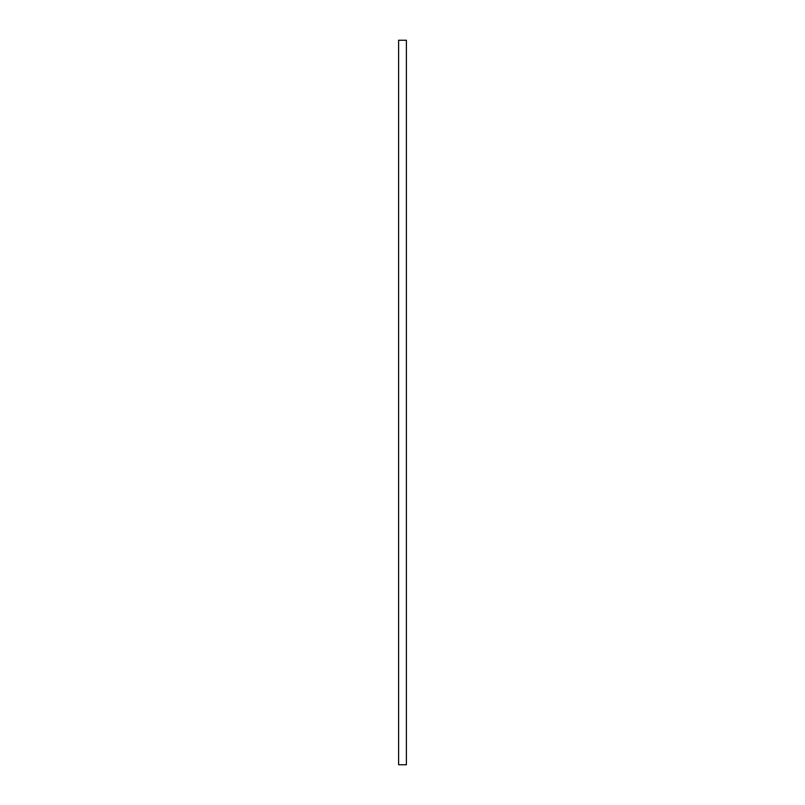 <?xml version="1.0" encoding="UTF-8"?>
<svg xmlns="http://www.w3.org/2000/svg" width="805" height="805" viewBox="0 0 805 805"><rect width="100%" height="100%" fill="white"/><g stroke="black" fill="none" stroke-linecap="round" stroke-linejoin="round"><path stroke-width="1.21" d="M398.606 764.75L406.394 764.75L406.394 40.25L398.606 40.25L398.606 764.75"/></g></svg>
